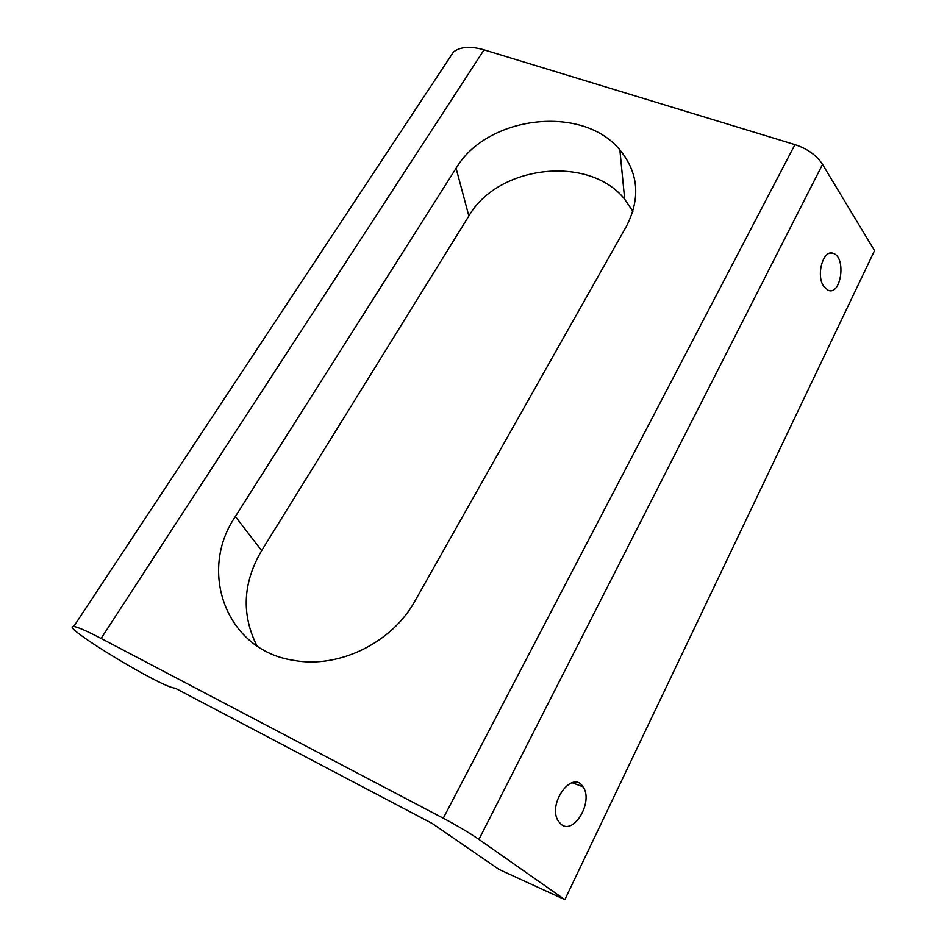 <?xml version="1.0" encoding="UTF-8"?>
<svg xmlns="http://www.w3.org/2000/svg" width="947" height="947" viewBox="0 0 947 947"><rect width="100%" height="100%" fill="white"/><g stroke="black" fill="none" stroke-linecap="round" stroke-linejoin="round"><path stroke-width="1.42" d="M415.2 600.599L626.429 226.274C640.717 198.207 638.527 172.756 619.871 149.922C582.63 104.111 486.947 115.593 456.087 168.258L235.377 516.506C197.805 571.195 225.931 650.376 293.748 660.367C339.18 668.89 392.449 642.433 415.2 600.599M632.88 211.359L624.689 199.237C589.188 154.527 497.992 165.062 468.86 216.011L261.632 550.633C242.787 582.807 241.236 614.579 257.004 645.949M564.838 899.65L478.922 839.421C469.333 832.815 457.448 825.748 443.279 818.232L101.104 638.444C86.651 630.903 77.524 626.926 73.736 626.488C57.956 624.854 162.908 688.433 175.065 688.126L432.14 823.428L498.88 869.37L564.838 899.65L874.531 250.624L822.541 164.411C816.657 155.355 807.46 148.75 794.947 144.619L484.047 49.836C470.552 45.977 460.372 46.675 453.506 51.931L448.547 59.436M561.157 824.352L558.422 821.286C546.821 804.382 572.343 769.082 582.926 786.756C593.852 800.854 574.142 835.42 561.157 824.352M823.783 286.432C815.675 275.269 823.298 248.907 833.253 253.382C846.582 257.158 841.102 296.21 828.069 290.232L823.783 286.432M468.86 216.011L456.087 168.258M261.632 550.633L235.377 516.506M101.104 638.444L484.047 49.836M443.279 818.232L794.947 144.619M478.922 839.421L822.541 164.411M619.871 149.922L624.689 199.237M453.506 51.931L73.736 626.488M829.229 253.417L833.253 253.382M572.035 782.707L582.926 786.756"/></g></svg>

